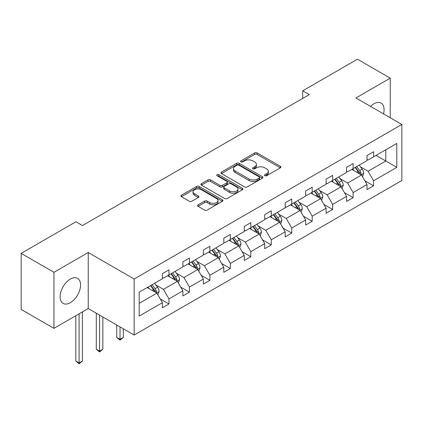 <?xml version="1.0" encoding="UTF-8"?>
<svg xmlns="http://www.w3.org/2000/svg" width="423" height="423" viewBox="0 0 423 423"><rect width="100%" height="100%" fill="white"/><g stroke="black" fill="none" stroke-linecap="round" stroke-linejoin="round"><path stroke-width="0.63" d="M264.888 175.709A1.274 0.735 0 0 0 266.691 175.709L280.37 167.815A1.819 1.052 0 0 0 280.904 167.069A1.819 1.052 0 0 0 280.37 166.324L257.195 152.946A1.819 1.052 0 0 0 254.62 152.946L240.941 160.846A1.274 0.735 0 0 0 240.565 161.364A1.274 0.735 0 0 0 240.941 161.882A1.274 0.735 0 0 0 242.744 161.882L244.515 160.862A5.827 3.363 0 0 1 252.753 160.862L254.683 161.977A5.827 3.363 0 0 1 256.391 164.357A5.827 3.363 0 0 1 254.683 166.736L252.912 167.757A1.274 0.735 0 0 0 252.542 168.275A1.274 0.735 0 0 0 252.912 168.798A1.274 0.735 0 0 0 254.715 168.798L256.486 167.778A5.827 3.363 0 0 1 264.724 167.778L266.659 168.888A5.827 3.363 0 0 1 268.362 171.267A5.827 3.363 0 0 1 266.659 173.647L264.888 174.667A1.274 0.735 0 0 0 264.512 175.191A1.274 0.735 0 0 0 264.888 175.709L264.888 174.667M70.334 302.683A14.467 8.354 120 0 0 79.788 289.929A14.467 8.354 120 0 0 77.568 278.339A14.467 8.354 120 0 0 70.334 279.053A14.467 8.354 120 0 0 60.886 291.807A14.467 8.354 120 0 0 63.101 303.397A14.467 8.354 120 0 0 70.334 302.683M383.524 113.877A14.467 8.354 120 0 0 381.081 103.106A14.467 8.354 120 0 0 373.847 103.825A14.467 8.354 120 0 0 370.532 106.379M198.101 204.827A1.819 1.052 0 0 0 197.567 205.573A1.819 1.052 0 0 0 198.101 206.313L204.605 210.067A1.819 1.052 0 0 0 207.175 210.067L222.371 201.3A1.819 1.052 0 0 0 222.905 200.555A1.819 1.052 0 0 0 222.371 199.809L199.196 186.432A1.819 1.052 0 0 0 196.621 186.432L181.43 195.204A1.819 1.052 0 0 0 180.896 195.944A1.819 1.052 0 0 0 181.43 196.69L189.282 201.226A1.819 1.052 0 0 0 191.857 201.226L198.361 197.472A1.819 1.052 0 0 0 198.889 196.727A1.819 1.052 0 0 0 198.361 195.981L194.464 193.734A4.87 2.813 0 0 1 193.036 191.746A4.87 2.813 0 0 1 196.045 189.15A4.87 2.813 0 0 1 201.353 189.758L216.608 198.567A4.87 2.813 0 0 1 218.035 200.555A4.87 2.813 0 0 1 215.027 203.151A4.87 2.813 0 0 1 209.718 202.543L207.175 201.073A1.819 1.052 0 0 0 204.605 201.073L198.101 204.827L198.101 206.313M88.238 252.51L53.943 272.317L21.15 253.382L21.15 309.419L53.943 328.354L88.238 308.552L134.149 335.053L134.149 279.016L88.238 252.51L88.238 308.552M390.244 117.758L390.244 78.155L355.944 97.956L401.85 124.457L134.149 279.016M390.244 78.155L357.451 59.22L302.694 90.839L302.694 98.411M21.15 253.382L75.913 221.768L82.469 225.554L309.25 94.625L302.694 90.839M244.642 186.95A1.819 1.052 0 0 0 247.217 186.95L262.408 178.183A1.819 1.052 0 0 0 262.942 177.438A1.819 1.052 0 0 0 262.408 176.692L239.233 163.315A1.819 1.052 0 0 0 236.658 163.315L221.467 172.087A1.819 1.052 0 0 0 220.933 172.827A1.819 1.052 0 0 0 221.467 173.573L244.642 186.95M217.533 175.984A1.274 0.735 0 0 1 218.828 176.164L218.828 174.651L242.39 188.251A1.819 1.052 0 0 1 242.924 188.996A1.819 1.052 0 0 1 242.39 189.742L227.199 198.509A1.819 1.052 0 0 1 224.624 198.509L201.448 185.131L201.448 183.645A1.819 1.052 0 0 0 200.914 184.386A1.819 1.052 0 0 0 201.448 185.131M201.448 183.645L207.952 179.891A1.819 1.052 0 0 1 210.527 179.891L219.923 185.316A1.819 1.052 0 0 0 222.498 185.316L226.813 182.826A1.819 1.052 0 0 0 227.347 182.086A1.819 1.052 0 0 0 226.813 181.34L217.025 175.693A1.274 0.735 0 0 1 216.655 175.17A1.274 0.735 0 0 1 217.438 174.493A1.274 0.735 0 0 1 218.828 174.651M53.943 272.317L53.943 328.354M139.199 292.156L162.411 278.752L162.411 273.676L168.973 269.89L168.973 274.966L182.873 266.939L182.873 261.863L189.43 258.078L189.43 263.154L203.336 255.127L203.336 250.051L209.893 246.265L209.893 251.336L223.799 243.31L223.799 238.239L230.355 234.453L230.355 239.524L244.256 231.497L244.256 226.427L250.818 222.641L250.818 227.711L264.719 219.685L264.719 214.609L271.275 210.823L271.275 215.899L285.181 207.873L285.181 202.797L291.738 199.011L291.738 204.087L305.644 196.061L305.644 190.985L312.2 187.199L312.2 192.275L326.101 184.243L326.101 179.172L332.663 175.386L332.663 180.457L346.564 172.431L346.564 167.36L353.12 163.574L353.12 168.645L367.027 160.618L367.027 155.542L373.583 151.757L373.583 156.833L396.8 143.429L396.8 167.36L373.583 180.764L373.583 185.834L367.027 189.62L367.027 184.55L353.12 192.576L353.12 197.647L346.564 201.438L346.564 196.362L332.663 204.388L332.663 209.464L326.101 213.25L326.101 208.174L312.2 216.201L312.2 221.277L305.644 225.062L305.644 219.986L291.738 228.013L291.738 233.089L285.181 236.875L285.181 231.804L271.275 239.83L271.275 244.901L264.719 248.687L264.719 243.616L250.818 251.643L250.818 256.713L244.256 260.505L244.256 255.429L230.355 263.455L230.355 268.531L223.799 272.317L223.799 267.241L209.893 275.267L209.893 280.343L203.336 284.129L203.336 279.053L189.43 287.08L189.43 292.156L182.873 295.941L182.873 290.871L168.973 298.897L168.973 303.968L162.411 307.754L162.411 302.683L139.199 316.087L139.199 292.156M134.149 335.053L401.85 180.499L401.85 124.457M167.656 275.722L177.364 281.327L163.463 289.353L155.87 284.97M163.463 289.353L168.973 298.897M177.364 281.327L182.873 290.871M162.411 277.541L163.463 278.144L168.973 274.966M188.119 263.91L197.827 269.514L183.92 277.541L176.333 273.158M183.92 277.541L189.43 287.08M197.827 269.514L203.336 279.053M182.873 265.729L183.92 266.331L189.43 263.154M208.581 252.097L218.289 257.702L204.383 265.729L196.79 261.345M204.383 265.729L209.893 275.267M218.289 257.702L223.799 267.241M203.336 253.911L204.383 254.519L209.893 251.336M229.044 240.285L238.746 245.885L224.846 253.911L217.253 249.533M224.846 253.911L230.355 263.455M238.746 245.885L244.256 255.429M223.799 242.099L224.846 242.707L230.355 239.524M249.507 228.468L259.209 234.072L245.308 242.099L237.715 237.715M245.308 242.099L250.818 251.643M259.209 234.072L264.719 243.616M244.256 230.286L245.308 230.895L250.818 227.711M269.964 216.655L279.672 222.26L265.771 230.286L258.178 225.903M265.771 230.286L271.275 239.83M279.672 222.26L285.181 231.804M264.719 218.474L265.771 219.077L271.275 215.899M290.427 204.843L300.134 210.448L286.228 218.474L278.641 214.091M286.228 218.474L291.738 228.013M300.134 210.448L305.644 219.986M285.181 206.662L286.228 207.265L291.738 204.087M310.889 193.031L320.597 198.636L306.691 206.662L299.098 202.279M306.691 206.662L312.2 216.201M320.597 198.636L326.101 208.174M305.644 194.85L306.691 195.452L312.2 192.275M331.352 181.218L341.054 186.818L327.153 194.85L319.561 190.466M327.153 194.85L332.663 204.388M341.054 186.818L346.564 196.362M326.101 183.032L327.153 183.64L332.663 180.457M351.809 169.401L361.517 175.006L347.616 183.032L340.023 178.649M347.616 183.032L353.12 192.576M361.517 175.006L367.027 184.55M346.564 171.22L347.616 171.828L353.12 168.645M376.079 155.394L385.781 160.999L368.073 171.22L360.486 166.836M368.073 171.22L373.583 180.764M396.8 167.36L385.781 160.999L385.781 149.79L396.8 143.429M367.027 159.408L368.073 160.016L373.583 156.833M139.199 303.365L156.901 293.139L147.199 287.534M156.901 293.139L162.411 302.683M364.864 180.801L373.583 185.834M344.401 192.613L353.12 197.647M323.939 204.425L332.663 209.464M303.476 216.238L312.2 221.277M283.019 228.055L291.738 233.089M262.556 239.867L271.275 244.901M242.093 251.68L250.818 256.713M221.631 263.492L230.355 268.531M201.174 275.304L209.893 280.343M180.711 287.122L189.43 292.156M160.248 298.934L168.973 303.968M265.395 175.889L266.659 175.164A5.827 3.363 0 0 0 268.362 172.785L268.362 171.267M256.391 164.357L256.391 165.869A5.827 3.363 0 0 1 254.683 168.248L253.425 168.978M280.343 167.825L257.195 154.458A1.819 1.052 0 0 0 254.62 154.458L241.448 162.062M262.387 178.194L239.233 164.833A1.819 1.052 0 0 0 236.658 164.833L221.493 173.589M259.188 177.956A1.274 0.735 0 0 0 259.563 177.438A1.274 0.735 0 0 0 259.188 176.92L238.847 165.176A1.274 0.735 0 0 0 237.044 165.176L235.177 166.25A5.827 3.363 0 0 0 233.475 168.629A5.827 3.363 0 0 0 235.177 171.008L249.084 179.035A5.827 3.363 0 0 0 257.321 179.035L259.188 177.956L259.188 179.474A1.274 0.735 0 0 0 259.563 178.95L259.563 177.438M233.475 168.629L233.475 170.146A5.827 3.363 0 0 0 235.177 172.521L235.177 171.008M259.188 179.474L257.321 180.552A5.827 3.363 0 0 1 249.084 180.552L235.177 172.521M201.475 185.147L207.952 181.404L207.952 179.891M227.347 182.086L227.347 183.598A1.819 1.052 0 0 1 226.813 184.343L222.498 186.834A1.819 1.052 0 0 1 219.923 186.834L210.527 181.404A1.819 1.052 0 0 0 207.952 181.404M218.828 176.164L242.363 189.753M229.673 190.947A4.87 2.813 0 0 0 234.982 191.556A4.87 2.813 0 0 0 237.99 188.959A4.87 2.813 0 0 0 236.563 186.971L231.191 183.868A1.819 1.052 0 0 0 228.616 183.868L224.301 186.358A1.819 1.052 0 0 0 223.767 187.103A1.819 1.052 0 0 0 224.301 187.844L229.673 190.947L229.673 192.46A4.87 2.813 0 0 0 234.982 193.073A4.87 2.813 0 0 0 237.99 190.472L237.99 188.959M223.767 187.103L223.767 188.616A1.819 1.052 0 0 0 224.301 189.361L224.301 187.844M229.673 192.46L224.301 189.361M218.035 200.555L218.035 202.067A4.87 2.813 0 0 1 215.027 204.669A4.87 2.813 0 0 1 209.718 204.055L207.175 202.591A1.819 1.052 0 0 0 204.605 202.591L198.123 206.329M193.036 191.746L193.036 193.263A4.87 2.813 0 0 0 194.464 195.252L194.464 193.734M198.334 197.483L194.464 195.252M222.345 201.311L199.196 187.944A1.819 1.052 0 0 0 196.621 187.944L181.451 196.706L181.43 195.204M362.516 176.735L363.722 173.25A4.917 2.839 -120 0 0 362.151 169.063L359.206 165.134M353.924 170.622L352.65 168.92M360.793 174.588L361.068 173.462A4.917 2.839 -120 0 0 359.661 170.501L356.716 166.572M355.484 167.281L358.725 171.611A2.506 1.443 60 0 1 359.18 172.367L361.068 173.462M355.14 167.482L358.085 171.41A4.917 2.839 60 0 1 359.312 173.731M342.054 188.547L343.259 185.063A4.917 2.839 -120 0 0 341.689 180.875L338.744 176.946M333.467 182.435L332.187 180.732M340.33 186.4L340.605 185.274A4.917 2.839 -120 0 0 339.198 182.318L336.253 178.384M335.021 179.098L338.263 183.423A2.506 1.443 60 0 1 338.717 184.185L340.605 185.274M334.678 179.294L337.623 183.222A4.917 2.839 60 0 1 338.849 185.544M321.591 200.359L322.797 196.875A4.917 2.839 -120 0 0 321.231 192.692L318.286 188.758M313.004 194.252L311.725 192.544M319.867 198.213L320.142 197.086A4.917 2.839 -120 0 0 318.736 194.131L315.791 190.197M314.559 190.91L317.8 195.236A2.506 1.443 60 0 1 318.255 195.997L320.142 197.086M314.22 191.106L317.165 195.04A4.917 2.839 60 0 1 318.387 197.361M301.128 212.172L302.334 208.687A4.917 2.839 -120 0 0 300.769 204.505L297.824 200.571M292.542 206.064L291.267 204.362M299.41 210.03L299.685 208.899A4.917 2.839 -120 0 0 298.273 205.943L295.333 202.014M294.101 202.723L297.343 207.048A2.506 1.443 60 0 1 297.797 207.809L299.685 208.899M293.758 202.918L296.703 206.852A4.917 2.839 60 0 1 297.924 209.174M280.671 223.989L281.877 220.505A4.917 2.839 -120 0 0 280.306 216.317L277.361 212.388M272.079 217.877L270.805 216.174M278.947 221.842L279.222 220.711A4.917 2.839 -120 0 0 277.816 217.755L274.871 213.827M273.639 214.535L276.88 218.86A2.506 1.443 60 0 1 277.335 219.622L279.222 220.711M273.295 214.736L276.24 218.665A4.917 2.839 60 0 1 277.467 220.986M260.208 235.801L261.414 232.317A4.917 2.839 -120 0 0 259.844 228.129L256.898 224.201M251.616 229.689L250.342 227.986M258.485 233.655L258.76 232.528A4.917 2.839 -120 0 0 257.353 229.567L254.408 225.639M253.176 226.347L256.417 230.678A2.506 1.443 60 0 1 256.872 231.434L258.76 232.528M252.832 226.548L255.778 230.477A4.917 2.839 60 0 1 257.004 232.798M239.746 247.614L240.951 244.129A4.917 2.839 -120 0 0 239.381 239.941L236.441 236.013M231.159 241.501L229.879 239.799M238.022 245.467L238.297 244.341A4.917 2.839 -120 0 0 236.891 241.385L233.945 237.451M232.713 238.165L235.955 242.49A2.506 1.443 60 0 1 236.409 243.251L238.297 244.341M232.375 238.361L235.315 242.289A4.917 2.839 60 0 1 236.542 244.61M219.283 259.426L220.489 255.941A4.917 2.839 -120 0 0 218.924 251.759L215.979 247.825M210.696 253.319L209.417 251.611M217.559 257.279L217.834 256.153A4.917 2.839 -120 0 0 216.428 253.197L213.483 249.263M212.256 249.977L215.492 254.302A2.506 1.443 60 0 1 215.952 255.064L217.834 256.153M211.912 250.173L214.858 254.107A4.917 2.839 60 0 1 216.079 256.428M198.821 271.238L200.031 267.754A4.917 2.839 -120 0 0 198.461 263.571L195.516 259.637M190.234 265.131L188.959 263.423M197.102 269.097L197.377 267.965A4.917 2.839 -120 0 0 195.971 265.01L193.025 261.076M191.793 261.789L195.035 266.115A2.506 1.443 60 0 1 195.489 266.876L197.377 267.965M191.45 261.985L194.395 265.919A4.917 2.839 60 0 1 195.622 268.24M120.021 326.9L120.021 339.32L123.299 337.427L123.299 328.793M123.299 337.427L120.021 340.15L116.743 337.427L116.743 325.007M116.743 337.427L120.021 339.32L120.021 340.15M178.363 283.05L179.569 279.571A4.917 2.839 -120 0 0 177.998 275.384L175.053 271.455M169.771 276.943L168.497 275.241M176.64 280.909L176.914 279.777A4.917 2.839 -120 0 0 175.508 276.822L172.563 272.893M171.331 273.602L174.572 277.927A2.506 1.443 60 0 1 175.027 278.688L176.914 279.777M170.987 273.803L173.932 277.731A4.917 2.839 60 0 1 175.159 280.052M99.558 315.087L99.558 351.132L102.837 349.239L102.837 316.98M102.837 349.239L99.558 351.968L96.28 349.239L96.28 313.194M96.28 349.239L99.558 351.132L99.558 351.968M157.901 294.868L159.106 291.384A4.917 2.839 -120 0 0 157.536 287.196L154.591 283.267M149.314 288.756L148.034 287.053M156.177 292.721L156.452 291.59A4.917 2.839 -120 0 0 155.045 288.634L152.1 284.705M150.868 285.414L154.109 289.744A2.506 1.443 60 0 1 154.564 290.501L156.452 291.59M150.525 285.615L153.47 289.544A4.917 2.839 60 0 1 154.696 291.865M79.096 313.829L79.096 362.945L82.379 361.052L82.379 311.936M82.379 361.052L79.096 363.78L75.817 361.052L75.817 315.722M75.817 361.052L79.096 362.945L79.096 363.78M266.659 175.164L266.659 173.647M252.912 168.798L252.912 167.757M254.683 168.248L254.683 166.736M240.941 161.882L240.941 160.846M254.62 154.458L254.62 152.946M257.195 154.458L257.195 152.946M280.37 167.815L280.37 166.324M221.467 173.573L221.467 172.087M236.658 164.833L236.658 163.315M239.233 164.833L239.233 163.315M262.408 178.183L262.408 176.692M249.084 180.552L249.084 179.035M257.321 180.552L257.321 179.035M210.527 181.404L210.527 179.891M219.923 186.834L219.923 185.316M222.498 186.834L222.498 185.316M226.813 184.343L226.813 182.826M242.39 189.742L242.39 188.251M204.605 202.591L204.605 201.073M207.175 202.591L207.175 201.073M209.718 204.055L209.718 202.543M198.361 197.472L198.361 195.981M196.621 187.944L196.621 186.432M199.196 187.944L199.196 186.432M222.371 201.3L222.371 199.809M361.163 174.805L363.69 173.345M359.661 170.501L362.151 169.063M356.689 172.219L358.085 171.41M340.7 186.617L343.227 185.158M339.198 182.318L341.689 180.875M336.227 184.031L337.623 183.222M320.243 198.429L322.765 196.97M318.736 194.131L321.231 192.692M315.764 195.844L317.165 195.04M299.78 210.242L302.302 208.782M298.273 205.943L300.769 204.505M295.302 207.656L296.703 206.852M279.317 222.054L281.845 220.6M277.816 217.755L280.306 216.317M274.844 219.474L276.24 218.665M258.855 233.871L261.382 232.412M257.353 229.567L259.844 228.129M254.382 231.286L255.778 230.477M238.398 245.684L240.92 244.224M236.891 241.385L239.381 239.941M233.919 243.098L235.315 242.289M217.935 257.496L220.457 256.037M216.428 253.197L218.924 251.759M213.456 254.91L214.858 254.107M197.472 269.308L199.994 267.849M195.971 265.01L198.461 263.571M192.999 266.723L194.395 265.919M177.01 281.121L179.537 279.666M175.508 276.822L177.998 275.384M172.536 278.54L173.932 277.731M156.547 292.933L159.074 291.479M155.045 288.634L157.536 287.196M152.074 290.352L153.47 289.544"/></g></svg>

